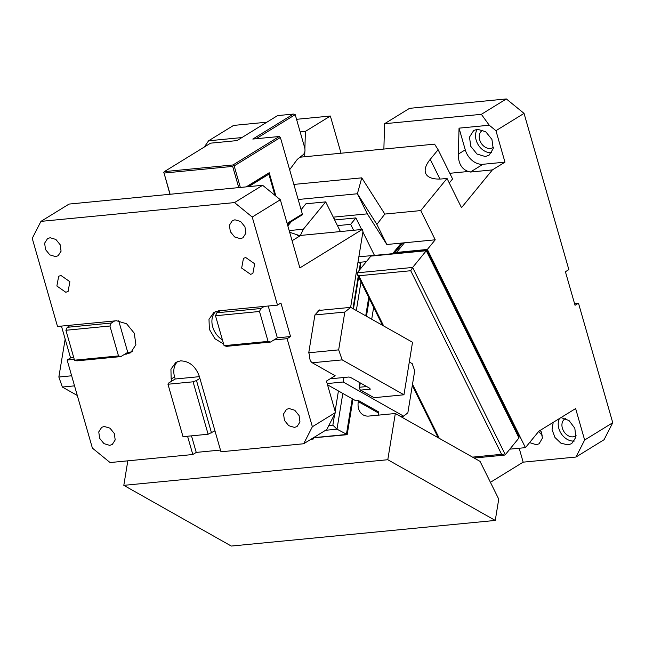 <?xml version="1.0" encoding="UTF-8"?>
<svg xmlns="http://www.w3.org/2000/svg" width="645" height="645" viewBox="0 0 645 645"><rect width="100%" height="100%" fill="white"/><g stroke="black" fill="none" stroke-linecap="round" stroke-linejoin="round"><path stroke-width="0.97" d="M297.393 235.739L362.329 229.435L299.877 267.893L280.333 199.732L252.227 217.034L277.487 305.117L218.534 310.842L213.947 312.357L208.996 319.307L209.367 329.337L214.93 338.738L223.605 344.003M350.622 307.367L362.958 231.628L362.329 229.435M318.106 310.527L320.807 310.261L319.412 309.939L314.905 314.962L308.745 352.775L309.753 355.637C309.431 358.934 310.261 361.321 312.253 362.78L335.142 375.713L326.451 381.066L335.473 412.526L312.365 426.748L303.674 443.76L220.961 451.79L199.313 376.293C195.556 366.183 189.259 361.047 180.423 360.878L175.843 362.393L170.933 369.19L171.159 379.026L171.755 381.122L168.321 383.235L167.974 384.243L193.081 381.808L208.117 434.238L214.954 430.82M220.469 450.057L196.241 452.411L191.492 435.851M187.558 436.23L192.807 454.523L196.241 452.411M192.807 454.523L110.093 462.554L92.388 448.106L67.128 360.023L70.563 357.911L73.756 357.596M303.674 443.76L326.781 429.538L335.473 412.526M77.295 395.482L62.355 387.04L58.848 377.027L65.169 339.093M74.538 385.855L62.355 387.04M61.436 326.088L70.563 357.911M280.333 199.732L262.628 185.284L69.039 204.078L40.941 221.38L32.25 238.384L57.51 326.467L70.708 325.185L67.273 327.305L111.271 323.032L114.705 320.92L70.708 325.185M268.223 306.012L277.342 337.835L273.907 339.955L287.106 338.673L290.54 336.553L280.922 303.005L277.487 305.117M287.106 338.673L312.365 426.748M312.253 362.78L342.173 359.878L403.964 394.788L374.044 397.691L360.611 390.104L370.294 389.161L369.674 388.234L350.348 377.317L348.8 377.019L332.078 378.647L331.199 378.147M369.488 388.129A2.241 1.379 84.5 0 0 370.294 389.161L369.674 388.234M357.991 262.096L360.329 263.418L360.7 264.442L359.87 269.57M40.941 221.38L234.522 202.586L252.227 217.034M118.688 320.734L127.758 352.355L124.324 354.468L130.669 352.783L135.885 344.672L134.281 333.223L126.622 323.782L116.463 320.742L114.705 320.92M67.128 360.023L74.248 359.329M109.682 445.348L103.974 443.639L99.661 438.334L98.758 431.892L101.692 427.329L104.272 426.474L109.981 428.175L114.294 433.488L115.197 439.93L112.262 444.494L109.682 445.348M65.782 292.258L56.873 286.017L58.679 276.237L60.977 275.48L69.886 281.712L68.08 291.5L65.782 292.258M289.057 408.535L286.477 409.39L283.542 413.953L284.445 420.395L288.75 425.7L294.467 427.409L297.047 426.563L299.973 421.991L299.078 415.557L294.773 410.244L289.057 408.535M245.753 257.54L243.463 258.298L241.657 268.078L250.566 274.319L252.856 273.561L254.67 263.781L245.753 257.54M50.149 237.731L55.865 239.432L60.17 244.745L61.073 251.179L58.139 255.751L55.559 256.605L49.85 254.896L45.537 249.583L44.634 243.149L47.569 238.577L50.149 237.731M240.343 238.666L242.923 237.811L245.858 233.248L244.955 226.814L240.65 221.501L234.933 219.792L232.353 220.646L229.418 225.21L230.321 231.644L234.627 236.957L240.343 238.666M71.651 375.785L58.848 377.027M247.72 186.727L268.868 174.166L274.939 195.33M292.088 240.738L300.11 235.804L289.661 232.264M277.342 337.835L290.54 336.553M262.628 185.284L234.522 202.586M320.807 310.261L350.727 307.359L412.518 342.269L403.964 394.788M314.905 314.962L344.825 312.051L350.727 307.359M344.825 312.051L338.665 349.872L308.745 352.775M338.665 349.872L342.173 359.878M359.942 382.735L359.176 387.443L360.233 390.031L374.044 397.691M199.418 376.656L175.198 379.01L171.755 381.122M175.198 379.01L174.593 376.914A17.923 13.545 -121.6 0 1 177.665 361.506M215.769 311.471A17.923 13.545 -121.6 0 0 222.428 339.899M127.758 352.355L129.516 352.186A17.923 13.545 -121.6 0 0 132.281 351.557M248.607 186.647L268.868 174.166M256.065 138.748L295.208 114.649L293.402 114.068L252.808 139.062L279.204 136.506L280.39 137.466L302.336 214.011L302.384 214.761L287.307 224.049M267.989 174.255L269.191 172.731L275.899 196.112M246.229 186.873L269.191 172.731M240.351 187.445L234.175 165.918L233.272 165.628L232.668 166.394L238.755 187.598M232.668 166.394L164.04 173.053L170.119 194.266M169.958 194.282L164.04 173.053M289.637 169.732L297.297 159.38L303.311 154.598C304.916 153.01 305.367 150.688 304.666 147.616L295.208 114.649M302.336 214.011L287.114 223.388M280.39 137.466L234.175 165.918M233.272 165.628L232.99 164.959L164.362 171.618L163.757 172.376M293.402 114.068L277.568 115.608L236.973 140.602L210.576 143.166L164.362 171.618M279.204 136.506L232.99 164.959M264.289 306.399L260.854 308.512L259.5 311.479L268.078 341.407L224.081 345.672L215.503 315.752L259.5 311.479M220.292 310.664L216.857 312.785L260.854 308.512M216.857 312.785L215.503 315.752M273.907 339.955L270.473 342.068L226.476 346.341L224.081 345.672M268.078 341.407L270.473 342.068M124.324 354.468L120.889 356.588L76.892 360.853L74.498 360.192L65.919 330.272L67.273 327.305M120.889 356.588L118.495 355.927L74.498 360.192M65.919 330.272L109.916 325.999L118.495 355.927M109.916 325.999L111.271 323.032M199.918 378.389L196.483 380.502L211.52 432.932M196.483 380.502L193.081 381.808M167.974 384.243L183.011 436.673L208.117 434.238M492.361 169.917L504.971 162.153L482.968 164.281A16.802 12.698 58.4 0 1 465.263 149.842L459.047 128.153L458.329 154.107C458.281 163.282 461.594 169.079 468.278 171.497L470.358 172.046L492.361 169.917L461.498 207.666L447.033 178.439L420.766 210.576L435.23 239.803L427.353 249.446L525.449 447.638L538.906 431.174L575.63 408.567L584.644 440.027L612.75 422.725L604.059 439.729L575.961 457.039L523.159 462.159L519.177 448.251M468.278 171.497L449.783 173.295M439.971 179.044L430.231 159.355L438.108 149.713L452.572 178.939L449.283 182.97M396.957 253.243L396.554 252.437L404.431 242.794L386.839 244.503L367.336 213.85L333.263 217.155M490.426 482.315L523.159 462.159M430.231 159.355A39.208 16.27 -26.3 0 0 425.894 173.763A39.208 16.27 -26.3 0 0 442.639 178.867L447.033 178.439M438.108 149.713L434.561 144.141L300.046 157.203M459.047 128.153L489.241 125.219L481.363 114.326L384.573 123.719L409.551 108.336L506.341 98.943L481.363 114.326M383.88 149.06L384.573 123.719M504.971 162.153L495.949 130.693L524.046 113.391L568.85 269.626L565.415 271.747L575.042 305.295L578.476 303.182L612.75 422.725M435.23 239.803L404.431 242.794M396.554 252.437L427.353 249.446M509.824 449.162L525.449 447.638M386.839 244.503L376.89 224.412L384.815 214.067L420.766 210.576M396.659 252.655L393.91 252.695L401.795 243.052M584.644 440.027L575.961 457.039M561.005 417.573L569.019 420.54L574.824 428.256L575.864 437.286L571.68 443.647L567.955 444.881L560.932 443.196L554.966 437.479L552.056 429.659L553.2 422.378M529.577 442.591L536.253 444.719L539.115 443.776L542.477 438.003L540.639 430.11M300.159 131.911L305.375 131.403L304.9 148.729M304.819 151.865L304.682 156.751M241.907 137.562L208.585 140.795L204.36 146.987M293.854 184.43L361.772 177.843L357.394 193.758L298.175 199.499M384.815 214.067L361.772 177.843M367.336 213.85L357.394 193.758L376.89 224.412M393.539 253.582L393.265 252.88L401.255 243.109M394.111 253.404L393.91 252.695L394.313 253.501M495.949 130.693L489.241 125.219M477.445 129.258L473.72 130.483L469.487 137.079L470.785 146.383L477.01 154.05L485.266 156.517L488.991 155.284L493.223 148.689L491.925 139.393L485.701 131.717L477.445 129.258M524.046 113.391L506.341 98.943M578.476 303.182L574.542 303.561M357.201 272.827L412.639 267.449L410.736 270.731L358.814 275.77L357.193 274.133L357.201 272.827L370.867 256.113L371.818 255.686L426.788 250.389L518.983 436.665L518.975 437.971L426.297 250.736L412.639 267.449L505.309 454.685L518.975 437.971M426.498 251.445L426.297 250.736L370.867 256.113M574.364 441.019A14.561 11.005 58.4 0 1 574.195 441.035A14.561 11.005 58.4 0 1 561.206 433.634A14.561 11.005 58.4 0 1 559.441 418.532M542.421 435.157A11.199 8.466 58.4 0 1 538.76 431.352M208.585 140.795L233.563 125.42L266.885 122.187M296.547 119.309L330.361 116.027L341.028 153.22M305.375 131.403L330.361 116.027M491.675 152.655A14.561 11.005 58.4 0 1 491.506 152.672A14.561 11.005 58.4 0 1 478.171 144.722A14.561 11.005 58.4 0 1 477.284 129.274M576.098 435.625A10.078 7.619 58.4 0 1 575.574 435.988A10.078 7.619 58.4 0 1 572.994 436.842A10.078 7.619 58.4 0 1 562.972 429.82A10.078 7.619 58.4 0 1 565.004 418.815A10.078 7.619 58.4 0 1 565.56 418.516M493.409 147.262A10.078 7.619 58.4 0 1 492.885 147.624A10.078 7.619 58.4 0 1 490.305 148.479A10.078 7.619 58.4 0 1 480.283 141.465A10.078 7.619 58.4 0 1 482.315 130.459A10.078 7.619 58.4 0 1 482.871 130.153M541.663 432.247A8.957 6.773 58.4 0 1 540.163 430.4M472.543 457.128L501.6 454.314L504.366 455.112L505.309 454.685M387.798 459.724L395.32 413.501L480.057 461.377L498.738 499.109L495.263 520.434L387.798 459.724L123.816 485.346L127.815 460.828M358.289 401.593L358.467 400.537L378.615 411.921L378.478 412.994L358.289 401.593A16.802 12.182 -60.5 0 0 363.224 414.937A16.802 12.182 -60.5 0 0 368.924 416.065L395.32 413.501M378.478 412.994L378.51 415.138M400.561 416.46L403.649 416.162L343.196 382.009L343.93 377.494M327.168 383.565L343.196 382.009M358.467 400.537L355.822 400.795L327.523 384.807M358.854 256.791L382.63 254.638M371.714 319.211L373.64 307.359M312.236 438.487L313.22 439.043L310.979 439.261M313.406 437.891L313.22 439.043M409.301 362.006L412.203 363.643L414.703 370.794L407.858 412.808L403.649 416.162M358.547 262.41L366.336 261.652M361.643 229.507L355.911 217.913L350.654 224.339L337.456 225.621L325.701 201.877L305.907 203.796L301.094 209.681M325.701 201.877L303.376 229.201L300.393 235.449M291.435 221.501L287.839 225.903M359.942 269.126L360.474 268.828M287.557 224.928L289.274 222.831M374.406 255.283L362.893 232.015M334.666 219.977L355.911 217.913M340.399 231.563L337.456 225.621M350.654 224.339L353.597 230.289M328.829 425.539L332.86 425.144L336.996 429.183L347.204 434.545L352.96 399.182M347.026 434.706L313.26 437.858M123.816 485.346L231.289 546.057L495.263 520.434M352.968 308.624L358.241 276.245M359.192 270.392L360.329 263.418M360.233 390.031A1.121 0.814 -60.5 0 0 360.611 390.104A2.241 1.379 84.5 0 1 359.612 387.242L366.707 386.557M171.159 379.026L174.593 376.914M129.516 352.186L126.081 354.298M360.313 382.945L359.402 387.709M470.358 172.046L482.968 164.281M458.329 154.107L465.263 149.842M395.192 253.421L394.796 252.606L402.673 242.963M333.53 217.131L334.924 219.953M410.736 270.731L501.6 454.314M358.814 275.77L383.662 325.967M412.51 384.251L439.285 438.342M289.178 230.571L303.376 229.201M338.423 390.967L335.118 411.284M334.65 414.13L332.86 425.144M360.998 281.825L356.33 310.519M342.817 393.45L336.996 429.183L325.556 430.288M368.73 297.434L365.731 315.832M352.226 398.763L346.405 434.496L313.551 437.681M353.46 308.907L358.644 277.068M474.156 458.039L504.366 455.112M357.193 274.133L382.533 325.33M412.308 385.492L438.157 437.697M360.039 268.497L360.805 268.417M369.335 298.659L366.465 316.252"/></g></svg>
